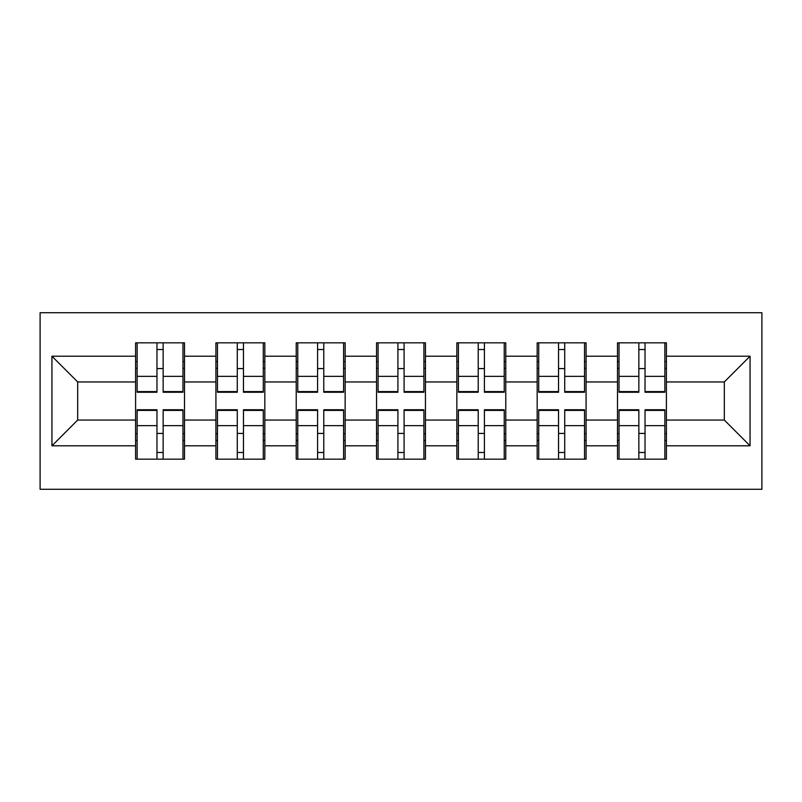 <?xml version="1.0" encoding="UTF-8"?>
<svg xmlns="http://www.w3.org/2000/svg" width="802" height="802" viewBox="0 0 802 802"><rect width="100%" height="100%" fill="white"/><g stroke="black" fill="none" stroke-linecap="round" stroke-linejoin="round"><path stroke-width="1.2" d="M40.1 489.29L761.9 489.29L761.9 312.71L40.1 312.71L40.1 489.29M666.402 433.692L664.858 433.692M619.034 433.692L617.49 433.692M617.49 368.308L619.034 368.308M664.858 368.308L666.402 368.308M666.402 361.612L664.858 361.612M619.034 361.612L617.49 361.612M617.49 440.388L619.034 440.388M664.858 440.388L666.402 440.388M586.082 433.692L584.538 433.692M538.723 433.692L537.17 433.692M537.17 368.308L538.723 368.308M584.538 368.308L586.082 368.308M586.082 361.612L584.538 361.612M538.723 361.612L537.17 361.612M537.17 440.388L538.723 440.388M584.538 440.388L586.082 440.388M505.771 433.692L504.227 433.692M458.403 433.692L456.859 433.692M456.859 368.308L458.403 368.308M504.227 368.308L505.771 368.308M505.771 361.612L504.227 361.612M458.403 361.612L456.859 361.612M456.859 440.388L458.403 440.388M504.227 440.388L505.771 440.388M425.451 433.692L423.907 433.692M378.093 433.692L376.549 433.692M376.549 368.308L378.093 368.308M423.907 368.308L425.451 368.308M425.451 361.612L423.907 361.612M378.093 361.612L376.549 361.612M376.549 440.388L378.093 440.388M423.907 440.388L425.451 440.388M345.141 433.692L343.597 433.692M297.773 433.692L296.229 433.692M296.229 368.308L297.773 368.308M343.597 368.308L345.141 368.308M345.141 361.612L343.597 361.612M297.773 361.612L296.229 361.612M296.229 440.388L297.773 440.388M343.597 440.388L345.141 440.388M264.83 433.692L263.277 433.692M217.462 433.692L215.918 433.692M215.918 368.308L217.462 368.308M263.277 368.308L264.83 368.308M264.83 361.612L263.277 361.612M217.462 361.612L215.918 361.612M215.918 440.388L217.462 440.388M263.277 440.388L264.83 440.388M724.316 420.047L724.316 381.952L666.402 381.952L666.402 420.047L724.316 420.047L750.06 445.792L750.06 356.208L666.402 356.208L666.402 342.825L617.49 342.825L617.49 381.952L586.082 381.952L586.082 420.047L617.49 420.047L617.49 381.952M750.06 445.792L666.402 445.792L666.402 459.175L617.49 459.175L617.49 445.792L586.082 445.792L586.082 459.175L537.17 459.175L537.17 445.792L505.771 445.792L505.771 459.175L456.859 459.175L456.859 445.792L425.451 445.792L425.451 459.175L376.549 459.175L376.549 445.792L345.141 445.792L345.141 459.175L296.229 459.175L296.229 445.792L264.83 445.792L264.83 459.175L215.918 459.175L215.918 445.792L184.51 445.792L184.51 459.175L135.598 459.175L135.598 445.792L51.94 445.792L51.94 356.208L135.598 356.208L135.598 381.952L77.684 381.952L77.684 420.047L135.598 420.047L135.598 381.952M617.49 356.208L586.082 356.208L586.082 342.825L537.17 342.825L537.17 356.208L505.771 356.208L505.771 342.825L456.859 342.825L456.859 356.208L425.451 356.208L425.451 342.825L376.549 342.825L376.549 356.208L345.141 356.208L345.141 342.825L296.229 342.825L296.229 356.208L264.83 356.208L264.83 342.825L215.918 342.825L215.918 356.208L184.51 356.208L184.51 342.825L135.598 342.825L135.598 356.208M617.49 420.047L617.49 445.792M586.082 420.047L586.082 445.792M586.082 356.208L586.082 381.952M505.771 420.047L537.17 420.047L537.17 381.952L505.771 381.952L505.771 445.792M537.17 420.047L537.17 445.792M537.17 356.208L537.17 381.952M505.771 356.208L505.771 381.952M425.451 420.047L456.859 420.047L456.859 381.952L425.451 381.952L425.451 445.792M456.859 420.047L456.859 445.792M456.859 356.208L456.859 381.952M425.451 356.208L425.451 381.952M345.141 420.047L376.549 420.047L376.549 381.952L345.141 381.952L345.141 445.792M376.549 420.047L376.549 445.792M376.549 356.208L376.549 381.952M345.141 356.208L345.141 381.952M264.83 420.047L296.229 420.047L296.229 381.952L264.83 381.952L264.83 445.792M296.229 420.047L296.229 445.792M296.229 356.208L296.229 381.952M264.83 356.208L264.83 381.952M184.51 420.047L215.918 420.047L215.918 381.952L184.51 381.952L184.51 445.792M215.918 420.047L215.918 445.792M215.918 356.208L215.918 381.952M184.51 356.208L184.51 381.952M184.51 433.692L182.966 433.692M137.142 433.692L135.598 433.692M135.598 368.308L137.142 368.308M182.966 368.308L184.51 368.308M184.51 361.612L182.966 361.612M137.142 361.612L135.598 361.612M135.598 440.388L137.142 440.388M182.966 440.388L184.51 440.388M135.598 420.047L135.598 445.792M77.684 420.047L51.94 445.792M51.94 356.208L77.684 381.952M666.402 420.047L666.402 445.792M666.402 356.208L666.402 381.952M750.06 356.208L724.316 381.952M182.966 342.825L182.966 392.248L163.147 392.248L163.147 342.825M156.971 342.825L156.971 392.248L137.142 392.248L137.142 342.825M156.971 349.512L163.147 349.512M163.147 368.569L156.971 368.569M137.142 459.175L137.142 409.752L156.971 409.752L156.971 459.175M163.147 459.175L163.147 409.752L182.966 409.752L182.966 459.175M163.147 452.488L156.971 452.488M156.971 433.431L163.147 433.431M263.277 342.825L263.277 392.248L243.457 392.248L243.457 342.825M237.282 342.825L237.282 392.248L217.462 392.248L217.462 342.825M237.282 349.512L243.457 349.512M243.457 368.569L237.282 368.569M343.597 342.825L343.597 392.248L323.777 392.248L323.777 342.825M317.592 342.825L317.592 392.248L297.773 392.248L297.773 342.825M317.592 349.512L323.777 349.512M323.777 368.569L317.592 368.569M423.907 342.825L423.907 392.248L404.088 392.248L404.088 342.825M397.912 342.825L397.912 392.248L378.093 392.248L378.093 342.825M397.912 349.512L404.088 349.512M404.088 368.569L397.912 368.569M504.227 342.825L504.227 392.248L484.408 392.248L484.408 342.825M478.223 342.825L478.223 392.248L458.403 392.248L458.403 342.825M478.223 349.512L484.408 349.512M484.408 368.569L478.223 368.569M584.538 342.825L584.538 392.248L564.718 392.248L564.718 342.825M558.543 342.825L558.543 392.248L538.723 392.248L538.723 342.825M558.543 349.512L564.718 349.512M564.718 368.569L558.543 368.569M217.462 459.175L217.462 409.752L237.282 409.752L237.282 459.175M243.457 459.175L243.457 409.752L263.277 409.752L263.277 459.175M243.457 452.488L237.282 452.488M237.282 433.431L243.457 433.431M297.773 459.175L297.773 409.752L317.592 409.752L317.592 459.175M323.777 459.175L323.777 409.752L343.597 409.752L343.597 459.175M323.777 452.488L317.592 452.488M317.592 433.431L323.777 433.431M378.093 459.175L378.093 409.752L397.912 409.752L397.912 459.175M404.088 459.175L404.088 409.752L423.907 409.752L423.907 459.175M404.088 452.488L397.912 452.488M397.912 433.431L404.088 433.431M458.403 459.175L458.403 409.752L478.223 409.752L478.223 459.175M484.408 459.175L484.408 409.752L504.227 409.752L504.227 459.175M484.408 452.488L478.223 452.488M478.223 433.431L484.408 433.431M538.723 459.175L538.723 409.752L558.543 409.752L558.543 459.175M564.718 459.175L564.718 409.752L584.538 409.752L584.538 459.175M564.718 452.488L558.543 452.488M558.543 433.431L564.718 433.431M664.858 342.825L664.858 392.248L645.029 392.248L645.029 342.825M638.853 342.825L638.853 392.248L619.034 392.248L619.034 342.825M638.853 349.512L645.029 349.512M645.029 368.569L638.853 368.569M619.034 459.175L619.034 409.752L638.853 409.752L638.853 459.175M645.029 459.175L645.029 409.752L664.858 409.752L664.858 459.175M645.029 452.488L638.853 452.488M638.853 433.431L645.029 433.431M156.971 376.369L137.142 376.369M156.971 391.587L137.142 391.587M182.966 376.369L163.147 376.369M182.966 391.587L163.147 391.587M163.147 425.631L182.966 425.631M163.147 410.413L182.966 410.413M137.142 425.631L156.971 425.631M137.142 410.413L156.971 410.413M237.282 376.369L217.462 376.369M237.282 391.587L217.462 391.587M263.277 376.369L243.457 376.369M263.277 391.587L243.457 391.587M317.592 376.369L297.773 376.369M317.592 391.587L297.773 391.587M343.597 376.369L323.777 376.369M343.597 391.587L323.777 391.587M397.912 376.369L378.093 376.369M397.912 391.587L378.093 391.587M423.907 376.369L404.088 376.369M423.907 391.587L404.088 391.587M478.223 376.369L458.403 376.369M478.223 391.587L458.403 391.587M504.227 376.369L484.408 376.369M504.227 391.587L484.408 391.587M558.543 376.369L538.723 376.369M558.543 391.587L538.723 391.587M584.538 376.369L564.718 376.369M584.538 391.587L564.718 391.587M243.457 425.631L263.277 425.631M243.457 410.413L263.277 410.413M217.462 425.631L237.282 425.631M217.462 410.413L237.282 410.413M323.777 425.631L343.597 425.631M323.777 410.413L343.597 410.413M297.773 425.631L317.592 425.631M297.773 410.413L317.592 410.413M404.088 425.631L423.907 425.631M404.088 410.413L423.907 410.413M378.093 425.631L397.912 425.631M378.093 410.413L397.912 410.413M484.408 425.631L504.227 425.631M484.408 410.413L504.227 410.413M458.403 425.631L478.223 425.631M458.403 410.413L478.223 410.413M564.718 425.631L584.538 425.631M564.718 410.413L584.538 410.413M538.723 425.631L558.543 425.631M538.723 410.413L558.543 410.413M638.853 376.369L619.034 376.369M638.853 391.587L619.034 391.587M664.858 376.369L645.029 376.369M664.858 391.587L645.029 391.587M645.029 425.631L664.858 425.631M645.029 410.413L664.858 410.413M619.034 425.631L638.853 425.631M619.034 410.413L638.853 410.413"/></g></svg>
